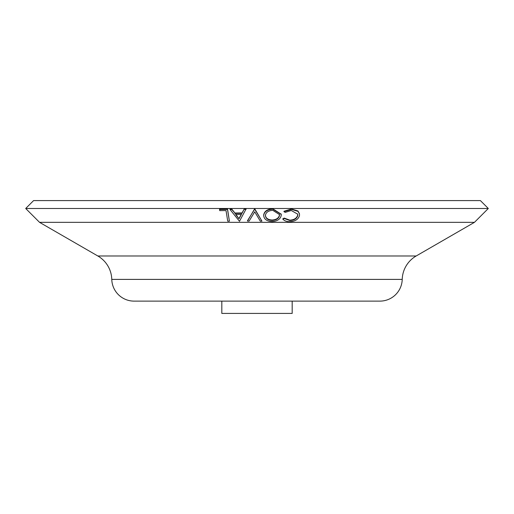 <?xml version="1.0" encoding="UTF-8"?>
<svg xmlns="http://www.w3.org/2000/svg" width="514" height="514" viewBox="0 0 514 514"><rect width="100%" height="100%" fill="white"/><g stroke="black" fill="none" stroke-linecap="round" stroke-linejoin="round"><path stroke-width="0.77" d="M221.817 301.12L221.817 313.411L292.183 313.411L292.183 301.12M402.224 279.391L111.776 279.391A22.34 22.34 0 0 0 134.109 301.12L379.891 301.12A22.34 22.34 0 0 0 402.224 279.391A27.923 27.923 0 0 1 416.173 255.985L474.448 222.344L39.552 222.344L25.7 208.491L488.3 208.491L474.448 222.344M111.776 279.391A27.923 27.923 0 0 0 97.827 255.985L39.552 222.344M282.88 219.176L284.281 218.489L289.864 220.557C294.284 220.288 296.919 218.585 297.779 215.456L297.767 214.197L291.271 210.489L285.199 212.385L284.004 211.665L291.541 209.384L298.03 211.389L299.476 213.895L299.489 215.527C298.403 219.362 295.145 221.425 289.71 221.714C286.735 221.714 284.454 220.872 282.88 219.176L282.828 218.784L284.236 218.09L289.806 220.165C294.214 219.889 296.848 218.193 297.709 215.058L297.728 214.004M284.004 211.665L283.959 211.267L291.477 208.986L297.959 210.991L299.437 213.696M263.682 215.681L263.676 214.923C264.408 211.164 267.46 209.127 272.825 208.8L281.203 214.209M247.517 220.667L254.822 208.915L261.922 221.136L260.302 221.155L254.713 211.819L249.117 221.097L247.504 221.065L247.517 220.667M230.028 209.526L230.073 209.127L231.853 209.134L234.892 213.014L242.062 212.918L244.24 208.967L246.097 208.915L239.479 221.303L230.028 209.526L231.814 209.526L231.853 209.134M219.581 209.102L227.541 209.031L229.398 221.174L227.741 221.2L226.019 210.586L219.703 210.631L219.581 209.102M488.3 208.491L480.404 200.588L33.596 200.588L25.7 208.491M289.864 220.557L289.806 220.165M284.281 218.489L284.236 218.09M297.779 215.456L297.709 215.058M291.541 209.384L291.477 208.986M298.03 211.389L297.959 210.991M272.857 209.198L281.229 214.402L281.248 215.244C280.541 219.054 277.515 221.174 272.169 221.585C266.747 221.258 263.92 219.17 263.688 215.321C264.421 211.562 267.479 209.519 272.857 209.198L272.825 208.8M263.669 215.501L263.676 214.923M265.41 215.347C265.59 218.424 267.839 220.12 272.163 220.435C276.513 220.082 278.967 218.36 279.513 215.276L279.507 214.608L272.831 210.348C268.449 210.605 265.976 212.276 265.41 215.347L265.404 215.784M265.397 214.955C265.577 218.032 267.82 219.729 272.137 220.037C276.481 219.69 278.929 217.968 279.475 214.884L279.481 214.409M279.475 214.884L279.513 215.276M272.137 220.037L272.163 220.435M247.504 221.065L254.603 208.915M254.603 209.314L254.822 208.915M254.815 209.314L261.922 221.136M231.814 209.526L234.892 213.014M234.853 213.413L242.036 213.31L242.062 212.918M242.036 213.31L244.24 208.967M244.214 209.365L246.077 209.307M235.708 214.544L239.004 218.797L241.407 214.466L235.708 214.544M235.746 214.152L239.004 218.797M239.036 218.405L241.439 214.075M219.517 209.494L227.49 209.423L227.541 209.031M227.49 209.423L229.398 221.174M416.173 255.985L97.827 255.985M299.399 213.496L299.476 213.895M281.19 214.01L281.229 214.402"/></g></svg>
